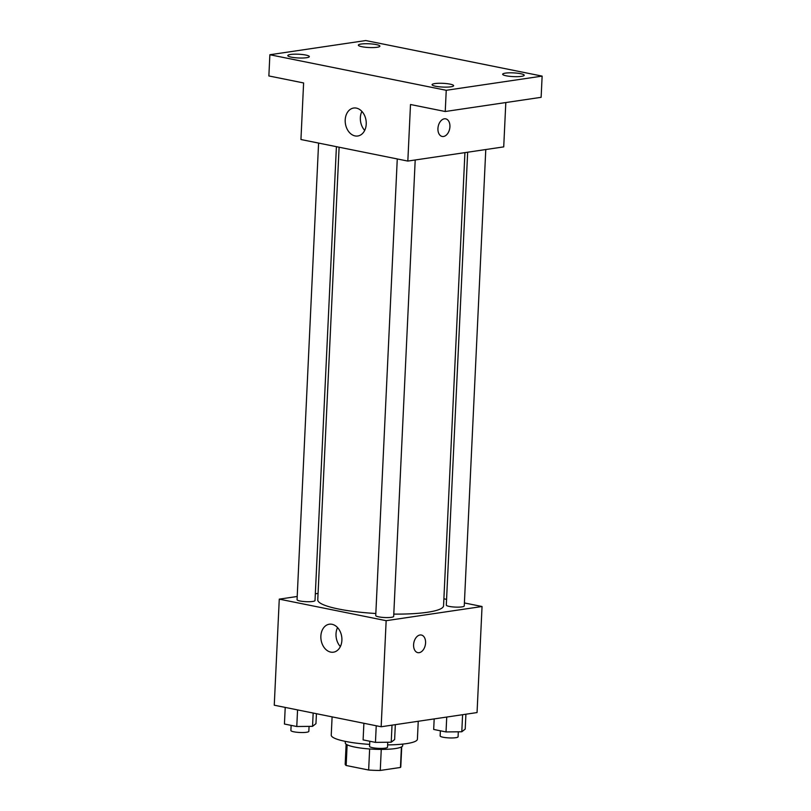 <?xml version="1.0" encoding="UTF-8"?>
<svg xmlns="http://www.w3.org/2000/svg" width="811" height="811" viewBox="0 0 811 811"><rect width="100%" height="100%" fill="white"/><g stroke="black" fill="none" stroke-linecap="round" stroke-linejoin="round"><path stroke-width="1.22" d="M369.644 748.979L368.65 770.024L346.155 765.493A27.827 4.825 2.7 0 1 345.192 764.144L346.125 744.184M401.415 746.982L400.452 767.459A27.827 4.825 2.7 0 0 400.786 766.77L401.729 746.799M400.452 767.459L380.268 770.45A27.827 4.825 2.7 0 1 368.65 770.024M381.261 749.405L380.268 770.45M402.773 744.092L402.702 745.593A28.75 4.988 -177.3 0 1 373.749 749.222A28.75 4.988 -177.3 0 1 345.273 742.886L345.344 741.386M347.128 744.782L346.155 765.493M387.617 744.903A43.125 7.481 2.7 0 0 406.392 743.636A43.125 7.481 2.7 0 0 417.401 739.206L418.243 721.273M332.104 716.863L331.243 735.141A43.125 7.481 2.7 0 0 369.654 744.397M464.399 602.948L482.048 606.506L477.05 712.565L381.16 726.757L274.26 705.205L279.268 599.136L297.211 596.48M443.881 598.812L446.577 599.349M393.791 614.109A62.964 10.918 2.7 0 0 427.478 612.264A62.964 10.918 2.7 0 0 443.556 605.787L464.926 152.63M339.11 147.217L317.76 599.856A62.964 10.918 2.7 0 0 375.828 613.501M315.327 593.804L318.064 593.399M482.048 606.506L386.158 620.689L279.268 599.136M318.591 143.081L297.059 599.684A8.982 1.561 2.7 0 0 302.787 601.417A8.982 1.561 2.7 0 0 312.711 601.458A8.982 1.561 2.7 0 0 315.013 600.535L336.413 146.669M467.663 152.225L446.303 605.107A8.982 1.561 2.7 0 0 452.041 606.841A8.982 1.561 2.7 0 0 461.966 606.881A8.982 1.561 2.7 0 0 464.257 605.959L485.779 149.538M415.202 159.98L393.68 616.401A8.982 1.561 -177.3 0 1 384.637 617.526A8.982 1.561 -177.3 0 1 375.736 615.549L397.268 158.946M386.158 620.689L381.16 726.757M341.887 640.315A14.132 10.442 81.6 0 1 333.443 652.186A14.132 10.442 81.6 0 1 321.055 639.727A14.132 10.442 81.6 0 1 329.307 624.217A14.132 10.442 81.6 0 1 341.887 640.315M419.997 634.993A8.982 5.859 -78.6 0 1 421.355 635.023A8.982 5.859 -78.6 0 1 425.319 644.988A8.982 5.859 -78.6 0 1 417.807 652.642A8.982 5.859 -78.6 0 1 413.681 643.701A8.982 5.859 -78.6 0 1 419.997 634.993M421.355 635.023A8.982 5.859 -78.6 0 1 425.319 644.988A8.982 5.859 -78.6 0 1 417.807 652.642M340.356 646.58A14.132 10.442 81.6 0 1 337.548 627.582M505.811 102.551L503.722 146.882L407.832 161.075L300.942 139.522L303.608 82.955L268.867 75.95L269.87 54.742L365.761 40.55L542.133 76.112L541.13 97.32L445.239 111.512L410.498 104.507L407.832 161.075M542.133 76.112L446.243 90.295L445.239 111.512M446.243 90.295L269.87 54.742M366.227 124.134A14.132 10.442 81.6 0 1 357.793 135.995A14.132 10.442 81.6 0 1 345.395 123.546A14.132 10.442 81.6 0 1 353.657 108.035A14.132 10.442 81.6 0 1 366.227 124.134M444.347 118.811A8.982 5.859 -78.6 0 1 445.705 118.842A8.982 5.859 -78.6 0 1 449.669 128.807A8.982 5.859 -78.6 0 1 442.147 136.451A8.982 5.859 -78.6 0 1 438.021 127.509A8.982 5.859 -78.6 0 1 444.347 118.811M445.695 118.842A8.982 5.859 -78.6 0 1 449.659 128.807A8.982 5.859 -78.6 0 1 442.147 136.451M364.707 130.399A14.132 10.442 81.6 0 1 361.888 111.391M305.747 55.036A10.786 1.865 -177.3 0 1 309.326 56.608A10.786 1.865 -177.3 0 1 302.909 58.007A10.786 1.865 -177.3 0 1 291.372 57.165A10.786 1.865 -177.3 0 1 287.793 55.594A10.786 1.865 -177.3 0 1 294.211 54.185A10.786 1.865 -177.3 0 1 305.747 55.036M450.054 84.131A10.786 1.865 -177.3 0 1 453.633 85.702A10.786 1.865 -177.3 0 1 447.216 87.101A10.786 1.865 -177.3 0 1 435.669 86.26A10.786 1.865 -177.3 0 1 432.091 84.679A10.786 1.865 -177.3 0 1 438.518 83.28A10.786 1.865 -177.3 0 1 450.054 84.131M520.632 73.689A10.786 1.865 -177.3 0 1 524.21 75.261A10.786 1.865 -177.3 0 1 517.793 76.66A10.786 1.865 -177.3 0 1 506.246 75.808A10.786 1.865 -177.3 0 1 502.668 74.237A10.786 1.865 -177.3 0 1 509.095 72.838A10.786 1.865 -177.3 0 1 520.632 73.689M376.324 44.595A10.786 1.865 -177.3 0 1 379.903 46.166A10.786 1.865 -177.3 0 1 373.486 47.565A10.786 1.865 -177.3 0 1 361.939 46.724A10.786 1.865 -177.3 0 1 358.361 45.152A10.786 1.865 -177.3 0 1 364.788 43.743A10.786 1.865 -177.3 0 1 376.324 44.595M395.332 724.659L394.633 739.541L391.216 742.207L375.452 742.379L363.105 739.896L363.896 723.28M392.017 725.146L391.216 742.207M376.233 725.764L375.452 742.379M369.806 741.244L369.563 746.363A8.982 1.561 2.7 0 0 375.29 748.097A8.982 1.561 2.7 0 0 385.215 748.137A8.982 1.561 2.7 0 0 387.516 747.215L387.749 742.247M316.432 713.71L315.955 723.676L312.539 726.342L296.775 726.514L284.438 724.03L285.219 707.415M313.168 713.051L312.539 726.342M297.566 709.899L296.775 726.514M291.129 725.379L290.885 730.498A8.982 1.561 2.7 0 0 296.623 732.232A8.982 1.561 2.7 0 0 306.548 732.272A8.982 1.561 2.7 0 0 308.839 731.35L309.072 726.382M465.909 714.217L465.21 729.099L461.794 731.765L446.03 731.938L433.682 729.444L434.179 718.911M462.594 714.704L461.794 731.765M446.729 717.056L446.03 731.938M440.383 730.802L440.14 735.922A8.982 1.561 2.7 0 0 445.868 737.655A8.982 1.561 2.7 0 0 455.792 737.696A8.982 1.561 2.7 0 0 458.083 736.773L458.316 731.806"/></g></svg>
